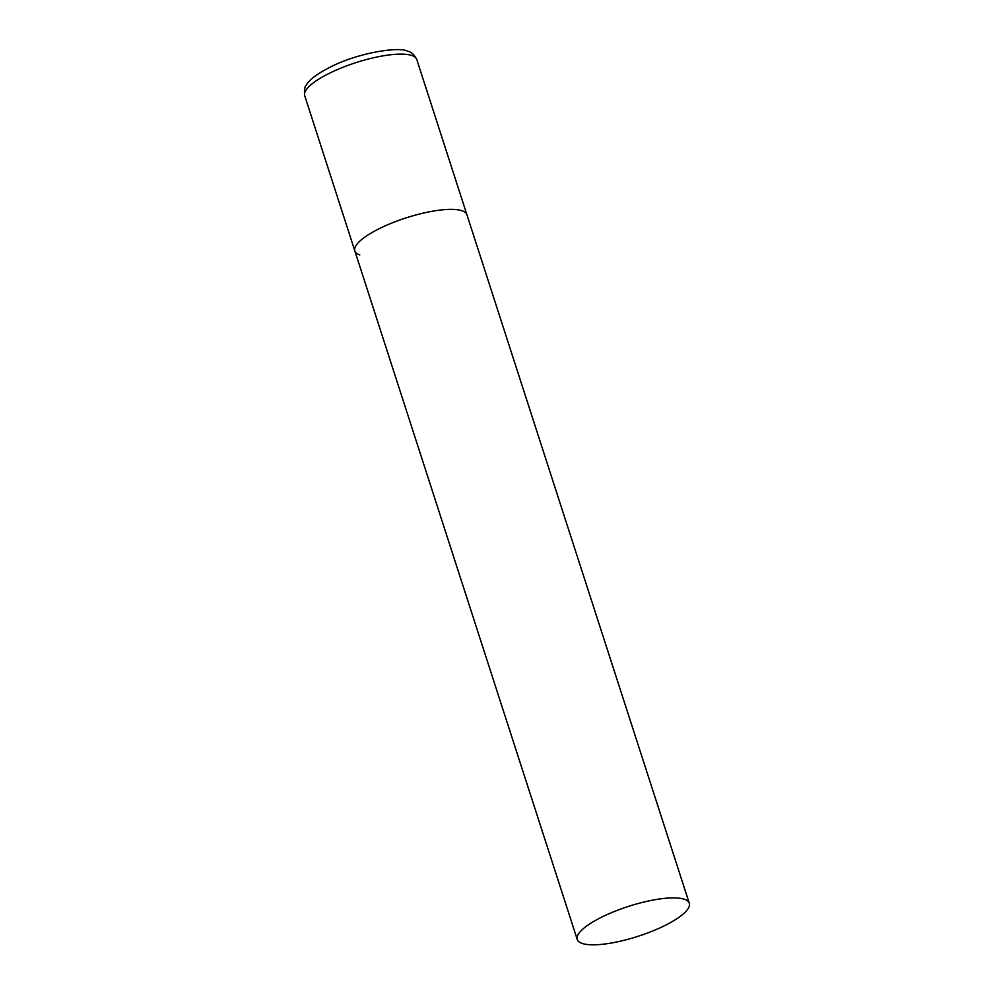 <?xml version="1.0" encoding="UTF-8"?>
<svg xmlns="http://www.w3.org/2000/svg" width="994" height="994" viewBox="0 0 994 994"><rect width="100%" height="100%" fill="white"/><g stroke="black" fill="none" stroke-linecap="round" stroke-linejoin="round"><path stroke-width="1.49" d="M359.816 254.936A58.882 15.705 -17.9 0 1 354.846 250.935A58.882 15.705 -17.9 0 1 396.469 221.24A58.882 15.705 -17.9 0 1 461.949 210.74A58.882 15.705 -17.9 0 1 466.919 214.741A58.882 15.705 162.1 0 0 387.312 224.93A58.882 15.705 162.1 0 0 354.846 250.935L304.711 95.685A58.882 15.705 -17.9 0 1 346.322 65.989A58.882 15.705 -17.9 0 1 411.802 55.49A58.882 15.705 -17.9 0 1 416.772 59.491C414.249 54.595 411.243 51.862 407.764 51.278C399.799 46.308 359.157 52.62 331.996 66.263C318.005 73.134 309.457 79.396 306.351 85.062C304.661 86.453 304.114 90.007 304.711 95.685M656.823 929.266A58.882 15.705 162.1 0 0 689.289 903.248A58.882 15.705 162.1 0 0 609.695 913.436A58.882 15.705 162.1 0 0 577.228 939.442A58.882 15.705 162.1 0 0 656.823 929.266M689.289 903.248L416.772 59.491M354.846 250.935L577.228 939.442"/></g></svg>
